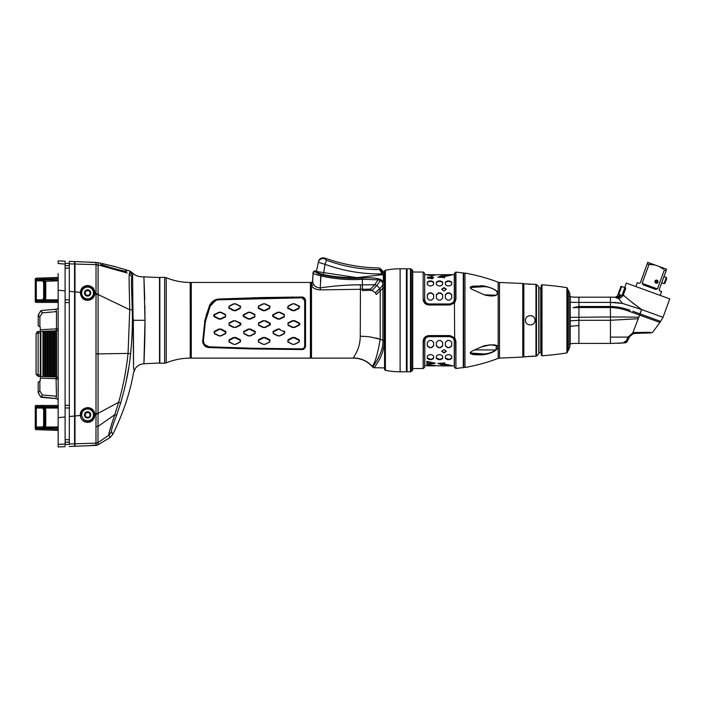 <?xml version="1.0" encoding="UTF-8"?>
<svg xmlns="http://www.w3.org/2000/svg" width="705" height="705" viewBox="0 0 705 705"><rect width="100%" height="100%" fill="white"/><g stroke="black" fill="none" stroke-linecap="round" stroke-linejoin="round"><path stroke-width="1.06" d="M478.686 354.192L484.273 353.954L477.646 354.148L470.323 352.738M483.736 345.926L473.839 350.244C469.697 352.2 469.125 353.505 472.094 354.157C472.967 354.809 477.047 354.95 484.353 354.571L484.273 353.954L470.861 353.099M498.171 282.203C488.072 278.325 477.003 275.276 464.956 273.046L464.956 367.534C477.003 365.305 488.072 362.255 498.171 358.378L498.171 282.203A4.204 4.204 0 0 0 499.501 282.476L522.793 283.481L523.198 285.287L523.612 284.406M473.839 286.098L473.751 286.812L473.839 286.098L484.353 286.01C496.355 289.129 500.286 292.196 496.153 295.228C493.438 296.329 489.508 296.197 484.353 294.84L472.094 289.376C469.125 287.693 469.697 286.6 473.839 286.098L472.094 286.433M484.273 345.794L484.353 345.741C496.346 343.776 500.277 345.186 496.153 349.971C493.438 352.165 489.508 353.699 484.353 354.571M482.608 285.789L480.748 285.666M471.592 286.565L473.927 286.635L471.055 286.768M477.637 354.879L478.29 354.906M480.748 354.915L482.608 354.791M471.592 354.016L472.094 354.148M473.83 354.483L473.751 353.769M523.612 356.184L523.198 355.294L522.793 357.1L499.501 358.105A4.204 4.204 0 0 0 498.171 358.378M523.198 356.677L523.198 283.904M523.612 355.717L523.612 284.864M523.612 284.397L523.612 356.809L535.959 356.157A1.049 1.049 0 0 0 536.47 355.981A8.407 8.407 0 0 0 538.779 353.681L538.779 286.9A8.407 8.407 0 0 0 536.47 284.6A1.049 1.049 0 0 0 535.959 284.423L523.612 283.771L523.612 356.175M523.612 347.301L523.612 293.333M525.507 320.29C525.199 314.219 535.262 314.166 534.963 320.29C535.254 326.424 525.19 326.353 525.507 320.29M534.02 356.184L533.077 356.157M532.716 356.157L531.72 356.175M529.614 356.298L527.199 356.598M526.617 356.686L525.507 356.897M527.499 284.036L530.204 284.326M534.02 284.406L534.963 284.353M532.672 316.237A4.732 4.732 0 0 1 533.015 316.457L531.693 315.787A4.732 4.732 0 0 1 531.773 315.814M538.779 286.9A1.049 1.049 0 0 1 538.964 287.49L538.964 353.09A1.049 1.049 0 0 1 538.779 353.681M538.964 352.562L540.753 352.562L540.753 288.019L538.964 288.019M541.167 354.976L541.66 355.646L541.66 284.943L541.167 285.613L540.753 352.562M541.66 284.943L541.986 284.82A273.302 273.302 0 0 1 566.899 287.666L568.397 290.531L568.397 350.05L568.353 290.354L568.353 350.226L566.899 352.914L566.899 287.666M566.899 352.914A273.302 273.302 0 0 1 541.986 355.769L541.66 355.646M568.397 349.724L568.397 290.857M568.6 290.857L569.869 293.729L569.869 346.86L568.6 349.724M569.446 344.322L570.195 344.005L570.195 326.283L570.195 343.097M570.697 343.829L571.27 343.688M571.905 343.564L572.583 343.476M568.397 343.097L568.397 344.384M628.146 339.748A2.106 1.886 -155 0 1 626.401 340.788L627.644 337.81A2.106 1.56 -155 0 0 629.398 337.052L628.146 339.748A2.106 1.886 25 0 1 626.401 340.788L623.907 342.181L625.591 342.78L627.379 341.379L625.591 342.78L611.552 343.414L573.332 343.397L570.195 344.005M573.332 297.175L570.204 296.576L570.204 302.322L578.902 302.392L578.902 297.166L572.927 297.14M575.809 297.166L574.249 297.219M570.204 296.576L569.455 296.259M578.902 343.414L578.902 325.507L570.204 326.283L570.204 302.322M578.902 325.507L578.902 307.547L573.077 307.653L578.902 306.499L578.902 302.392L610.442 302.392L610.442 297.166L578.902 297.166M632.843 311.275L660.603 321.383L659.951 322.467L629.495 311.381C622.682 308.896 616.329 307.618 610.442 307.547L578.902 307.547L578.902 306.499L610.442 306.499L610.442 302.392L622.436 303.397L618.549 298.444L615.756 297.607L617.042 296.162L615.544 297.202L610.442 297.166M578.62 307.547L573.914 307.644M578.902 318.871L578.893 318.237M575.959 343.432L573.332 343.397M627.644 337.81L627.979 337.113L610.442 337.113L610.442 316.942L570.204 317.365M623.907 342.181L624.577 341.855M627.379 341.379L625.723 342.445L626.401 340.788M650.407 332.293L635.249 332.478L634.923 333.412L633.178 333.712L629.653 336.576L627.979 337.113L632.799 332.892L638.254 318.704L610.442 320.29L578.902 320.29L570.204 320.881M639.911 313.84L641.673 309.565L639.629 315.082L659.951 322.467L652.645 332.293L651.217 332.91L634.923 333.412L635.249 332.478L632.799 332.892L633.178 333.712L632.403 334.029M635.972 313.751L639.629 315.082L638.254 318.704M629.495 311.381L629.953 310.226C622.929 307.741 616.426 306.499 610.442 306.499L610.442 316.942L638.845 317.162L610.442 316.942M621.281 286.389L617.254 296.585L620.999 286.283L625.82 288.037L623.299 294.963C626.974 298.453 633.108 303.317 641.673 309.565L622.436 303.397M617.254 296.585L620.999 286.283M626.287 283.066L669.75 298.885L626.287 283.066L624.639 287.605M641.673 309.565L663.035 317.338L660.603 321.383M631.953 302.322L633.821 303.881M636.016 286.16L637.276 282.696L639.003 283.331L640.351 282.705L639.003 283.331M666.622 269.222L666.102 270.649L666.622 269.222L655.015 264.992L649.014 264.428L642.123 283.348L643.172 284.846L655.668 289.394L657.439 288.918L664.322 269.997L666.102 270.649L659.166 289.729M660.312 294.998L661.572 291.544L659.845 290.918L659.21 289.57L659.66 290.83M649.014 264.428L647.234 263.776L640.351 282.705M647.754 262.357L647.234 263.776L647.754 262.357L655.015 264.992M654.434 264.877L653.87 264.772M660.374 267.142L661.51 267.856M663.282 269.151L659.36 266.578M655.024 281.11A1.577 1.577 0 0 0 655.967 283.128A1.577 1.577 0 0 0 657.985 282.185A1.577 1.577 0 0 0 657.042 280.167A1.577 1.577 0 0 0 655.024 281.11M655.051 281.648A1.454 1.454 0 0 1 656.505 280.193A1.454 1.454 0 0 1 657.959 281.648A1.454 1.454 0 0 1 656.505 283.102A1.454 1.454 0 0 1 655.051 281.648M657.236 281.648A0.731 0.731 0 0 0 656.505 280.907A0.731 0.731 0 0 0 655.765 281.648A0.731 0.731 0 0 0 656.505 282.379A0.731 0.731 0 0 0 657.236 281.648M663.925 276.624L666.296 277.488L666.736 278.431L665.009 283.172L664.066 283.613L661.695 282.749M666.296 277.488L664.066 283.613M623.299 294.963L622.947 295.941L621.264 295.333L622.735 295.862L620.215 297.968L622.947 295.941L623.299 294.963L622.947 295.941M616.417 297.915L617.501 296.761L619.528 296.682L619.043 297.105L619.528 296.682L620.215 297.968L619.369 298.321M620.171 294.928L621.264 295.333L619.528 296.682L620.171 294.928L619.466 294.681L618.585 297.096L619.043 297.105L617.501 298.233M619.149 302.798L617.598 302.604M615.959 302.471L614.125 302.401M612.151 302.392L610.865 302.392M629.953 310.226L625.397 308.737M643.832 332.355L640.043 332.399M651.217 332.91L639.779 333.262M632.147 334.152L631.698 334.417M630.129 335.862L629.768 336.373M622.409 295.748L621.898 295.562M619.466 294.681L618.77 294.426L621.643 286.521M623.044 295.677L625.82 288.037M619.043 297.105L618.549 298.444M533.006 324.124A4.732 4.732 0 0 1 531.693 324.793M477.593 354.139L478.272 354.174M455.932 272.068L454.364 273.408L454.364 299.986L455.932 299.405L455.932 272.068L463.617 273.073A0.529 0.529 0 0 0 464.551 273.214M464.551 367.367A0.529 0.529 0 0 0 463.617 367.508L455.932 368.521L455.932 341.176L454.663 337.792L450.037 335.589L429.01 335.589C425.476 335.941 423.529 337.81 423.159 341.185L423.458 341.132C423.758 337.977 425.608 336.214 429.01 335.836L429.01 335.589M454.24 300.929L454.24 274.668L454.364 299.986L453.562 302.278L454.558 302.489L450.037 304.992L454.663 302.789L455.932 299.405M455.236 338.62L454.558 338.092L455.932 341.176M455.624 272.183L455.624 299.458L454.804 302.604M412.716 368.539L423.159 368.539L423.159 341.185M450.037 304.992L429.01 304.992C425.494 304.666 423.546 302.798 423.159 299.405L423.159 272.042L412.716 272.042M412.716 369.728L412.716 270.852A1.049 1.049 0 0 0 412.337 270.05L411.121 269.028L411.121 371.553L412.337 370.539A1.049 1.049 0 0 0 412.716 369.728M411.121 371.553A1.049 1.049 0 0 1 410.442 371.799L407.041 371.799L406.415 370.169M406.415 270.412L407.041 268.781L410.442 268.781A1.049 1.049 0 0 1 411.121 269.028M406.618 269.204L406.618 371.376M406.415 269.204L406.415 370.539M405.992 371.799L400.105 371.799A72.791 72.791 0 0 1 385.388 370.292A1.049 1.049 0 0 1 384.551 369.261L384.551 271.319A1.049 1.049 0 0 1 385.388 270.288L385.388 370.292M385.388 270.288A72.791 72.791 0 0 1 400.105 268.781L405.992 268.781M384.551 272.676L384.287 274.148L383.273 274.518L383.273 281.586A2.106 1.71 0 0 1 383.679 281.559L384.243 284.855L384.225 340.418L382.894 340.215C383.855 352.623 372.813 366.565 372.707 366.97L374.329 367.728C374.637 366.195 384.489 356.184 384.225 340.418M384.287 274.148L383.062 272.817L381.934 273.928A14.338 14.32 -171 0 1 382.656 274.677L356.924 277.647C345.626 277.893 334.443 276.88 323.375 274.598C334.443 276.88 345.626 277.893 356.924 277.647L316.413 271.513C316.783 272.394 319.101 273.425 323.375 274.598L324.996 264.322C343.458 270.984 362.432 274.183 381.934 273.928L381.546 273.355L381.934 273.928L381.546 273.355L382.621 272.412L383.062 272.817L380.7 270.041L380.233 268.517L382.841 271.011L382.621 272.412M361.63 278.105L362.37 278.061C348.437 278.907 334.663 277.788 321.039 274.703C317.647 273.575 315.858 272.571 315.664 271.689L315.655 270.94C314.201 270.79 313.328 271.434 313.046 272.87L312.597 281.533L313.046 272.87L313.055 273.584L313.046 272.87L313.055 273.584L320.766 275.928C334.514 279.039 348.411 280.167 362.449 279.321L378.03 279.797L380.427 280.572L382.383 282.141L383.282 281.586L380.383 279.383M374.628 284.89L369.499 290.24L362.449 290.654L362.379 278.061C368.768 277.558 374.24 277.814 378.779 278.845L381.229 279.762L380.427 280.564M317.47 273.293L318.017 273.593M318.422 273.796L319.171 274.113M379.422 279.039L378.779 278.845L377.942 279.779M313.866 272.06L313.055 273.584L312.597 281.533L313.496 284.362C314.827 286.591 317.065 287.772 320.229 287.896L321.013 275.99M320.722 276.871L320.493 281.947M378.03 279.797L374.716 284.758L351.557 284.917M380.427 280.572L376.946 285.366L379.819 288.574L375.404 292.716L376.232 294.54L375.404 292.716L372.434 290.663L369.499 290.24L371.015 289.147L320.563 289.861L320.229 287.896C333.897 285.877 347.301 284.846 360.44 284.794L360.537 284.794M383.679 274.421L383.679 281.559A2.106 1.657 156.5 0 0 382.383 282.141L382.885 285.217L384.243 284.855M382.885 285.217L382.894 288.257L382.885 285.217L379.819 288.574L380.215 291.006L382.894 288.257L376.232 294.54M376.294 361.586L378.929 356.933M380.215 291.006L380.215 339.29C377.483 354.835 374.778 363.824 372.108 366.265A24.895 24.798 180 0 1 372.707 366.97L372.707 367.146C367.657 361.295 361.268 358.29 353.54 358.131L353.54 357.99C353.408 356.263 360.096 350.173 360.264 336.285A31.531 13.324 180 0 1 370.856 337.06L380.215 339.29A31.531 13.324 180 0 0 375.765 338.003M320.563 289.861C316.633 289.878 313.61 288.592 311.495 285.992L311.495 358.131L353.54 358.131M313.046 272.87L312.597 281.454L311.495 282.449L311.495 285.992L311.495 282.872M311.495 284.018L312.668 281.744M312.694 281.163L312.932 276.14M369.508 290.24L370.337 290.301M370.618 290.328L371.288 290.407M312.597 281.454L311.495 282.582L312.597 281.533M326.459 260.224L326.512 260.242C343.626 266.516 361.295 269.645 379.519 269.61L380.7 270.041L379.519 269.61C378.885 267.451 378.885 267.451 379.519 269.61L381.705 273.188M326.512 260.242L324.705 258.858A4.838 4.715 12 0 0 318.36 262.278L324.996 264.322L326.486 260.304M316.413 271.513L318.36 262.286A4.838 4.715 12 0 1 318.36 262.278L318.36 262.286M423.159 368.539L423.458 341.132L424.683 340.594C424.939 338.197 426.384 336.858 429.01 336.585L429.01 335.836L450.037 335.836L454.663 337.792L454.425 302.665M424.807 365.913L424.807 340.48L424.807 365.913L429.856 365.234L439.144 365.851A180.313 155.356 97.6 0 0 443.092 365.692A180.313 155.356 -97.6 0 0 447.04 365.869L454.24 365.913L454.24 340.48L455.624 341.123L455.932 368.521M429.01 303.978C426.454 303.705 425.053 302.419 424.807 300.101C425.027 302.339 426.428 303.626 429.01 303.952L450.037 303.978L429.01 303.996L429.01 304.745C425.608 304.366 423.758 302.604 423.458 299.458L424.683 299.986C424.939 302.392 426.384 303.723 429.01 303.996L450.037 303.996L453.465 302.295L454.24 300.11L453.456 302.322L450.037 303.978L453.562 302.278M423.159 272.042L423.159 299.405M429.01 336.602L450.037 336.602L429.01 336.585C426.446 336.875 425.044 338.171 424.807 340.48L424.683 367.19L423.458 368.415M455.624 368.398L454.364 367.173L454.364 340.594L453.562 338.303L450.037 336.629L453.562 338.303L454.558 338.092M424.683 367.19L424.807 340.48C425.141 338.153 426.543 336.875 429.01 336.629L450.037 336.629L453.465 338.285L454.24 340.48L453.562 338.303M449.614 359.603L451.72 358.493L451.72 356.016L449.614 354.659L447.508 354.659L445.41 356.016L445.41 358.493L447.508 359.603L449.614 359.603L445.41 358.052M440.572 359.603L442.678 358.493L442.678 356.016L440.572 354.659L438.475 354.659L436.369 356.016L436.369 358.493L438.475 359.603L440.572 359.603L436.369 358.052M431.531 359.603L433.637 358.493L433.637 356.016L431.531 354.659L429.433 354.659L427.327 356.016L427.327 358.493L429.433 359.603L431.531 359.603L427.327 358.052M449.614 347.68L451.72 345.961L451.72 342.348L449.614 340.471L447.508 340.471L445.41 342.348L445.41 345.961L447.508 347.68L449.614 347.68L447.508 347.371L445.41 345.661M440.572 347.68L442.678 345.961L442.678 342.348L440.572 340.471L438.475 340.471L436.369 342.348L436.369 345.961L438.475 347.68L440.572 347.68L438.475 347.371L436.369 345.661M431.531 347.68L433.637 345.961L433.637 342.348L431.531 340.471L429.433 340.471L427.327 342.348L427.327 345.961L429.433 347.68L431.531 347.68L429.433 347.371L427.327 345.661M449.614 300.11L451.72 298.233L451.72 294.619L449.614 292.901L447.508 292.901L445.41 294.619L445.41 298.233L447.508 300.11L449.614 300.11M440.572 300.11L442.678 298.233L442.678 294.619L440.572 292.901L438.475 292.901L436.369 294.619L436.369 298.233L438.475 300.11L440.572 300.11M431.531 300.11L433.637 298.233L433.637 294.619L431.531 292.901L429.433 292.901L427.327 294.619L427.327 298.233L429.433 300.11L431.531 300.11M449.614 285.922L451.72 284.573L451.72 282.088L449.614 280.978L447.508 280.978L445.41 282.088L445.41 284.573L447.508 285.922L449.614 285.922M440.572 285.922L442.678 284.573L442.678 282.088L440.572 280.978L438.475 280.978L436.369 282.088L436.369 284.573L438.475 285.922L440.572 285.922M431.531 285.922L433.637 284.573L433.637 282.088L431.531 280.978L429.433 280.978L427.327 282.088L427.327 284.573L429.433 285.922L431.531 285.922M444.044 353.002L446.353 351.328L444.044 349.592L441.727 351.354L444.044 353.002M444.044 290.989L446.353 289.235L444.044 287.578L441.727 289.253L444.044 290.989M444.599 274.791A180.313 155.417 -82.8 0 1 447.04 274.703L447.04 274.738A180.313 155.356 -82.4 0 0 443.092 274.897A180.313 155.356 82.4 0 0 439.144 274.712L427.856 275.329L427.856 274.668L424.807 274.668M432.094 276.316L431.504 276.475L432.799 277.462L431.504 278.642L432.094 278.889L433.637 277.462L432.094 276.695M430.015 276.915L430.015 278.052L430.614 278.281L431.531 277.462L430.015 276.915L430.693 277.937M428.384 277.832C429.733 277.576 429.733 277.338 428.384 277.109C427.027 277.338 427.027 277.585 428.384 277.832C429.733 277.576 429.733 277.338 428.384 277.109C427.027 277.338 427.027 277.585 428.384 277.832M426.913 361.295A180.189 143.353 -123.8 0 0 435.32 363.207A180.189 149.046 -63.6 0 1 426.913 364.626L426.913 361.277M444.564 365.789A180.313 155.417 -97.2 0 0 447.04 365.877M439.144 365.877A180.313 155.417 97.2 0 0 441.594 365.789M441.621 274.791A180.313 155.417 82.8 0 0 439.144 274.703M449.984 365.701A384.472 358.854 -73.7 0 0 451.764 365.631L443.63 363.824L444.573 363.101L437.84 363.366L441.947 364.846L442.89 364.318L449.984 365.683L449.984 365.137L442.89 363.806L441.947 364.335L438.942 363.322M442.89 276.263L441.947 275.734L437.84 277.215L444.573 277.479L443.63 276.757L451.764 274.968A384.472 358.854 -106.3 0 0 449.984 274.88L449.984 275.426L442.89 276.774L442.89 276.263L449.984 274.897M451.72 358.052L449.614 359.153M442.678 358.052L440.572 359.153M433.637 358.052L431.531 359.153M451.72 345.661L449.614 347.371M442.678 345.661L440.572 347.371M433.637 345.661L431.531 347.371M445.41 294.919L447.508 293.218L449.614 293.218L451.72 294.919M436.369 294.919L438.475 293.218L440.572 293.218L442.678 294.919M427.327 294.919L429.433 293.218L431.531 293.218L433.637 294.919M445.41 282.529L447.508 281.427L449.614 281.427L451.72 282.529M436.369 282.529L438.475 281.427L440.572 281.427L442.678 282.529M427.327 282.529L429.433 281.427L431.531 281.427L433.637 282.529M446.344 351.161L444.044 352.632L441.744 351.161M441.744 289.42L444.044 287.957L446.344 289.42M427.856 365.807L430.57 365.252L434.492 365.357L434.492 365.816L428.578 365.86L435.214 365.807M432.5 365.287L430.57 365.287M435.214 274.774L434.492 275.32L428.578 275.32L428.578 274.774L434.492 274.774L428.578 274.721L434.492 274.73M428.578 274.73L427.856 274.774M428.578 275.302L434.492 275.302M432.033 278.863L432.799 277.462M432.517 276.95L433.584 277.717M430.015 278.546L430.015 277.418L431.451 277.708M430.614 277.241L430.614 276.739M428.384 278.325C427.027 278.07 427.027 277.832 428.384 277.603C429.733 277.832 429.733 278.07 428.384 278.325M427.591 363.798L427.591 361.788A180.154 144.102 57 0 0 433.954 363.207L433.954 362.925M433.954 363.207A180.154 148.403 117.4 0 1 427.591 364.326L427.591 361.788M432.112 363.322L429.415 363.093L432.112 363.322M443.092 365.886C441.207 365.913 441.207 365.913 443.092 365.886C444.987 365.913 444.987 365.913 443.092 365.886M443.092 274.703C441.207 274.668 441.207 274.668 443.092 274.694C444.987 274.668 444.987 274.668 443.092 274.703M444.573 362.608L443.63 363.824M442.89 363.806L442.89 364.318M441.947 364.335L441.947 364.846M438.942 277.259L441.947 276.245L441.947 275.734M443.63 276.757L444.573 277.973M441.947 276.245L442.89 276.774M470.323 287.843L477.646 286.442L484.273 286.635C489.367 286.565 501.396 291.403 496.02 295.122L490.354 295.748L483.604 294.619M484.361 345.776L490.354 344.833L496.355 345.626L496.02 349.874C492.495 352.271 488.574 353.628 484.273 353.954M490.354 344.833L481.03 347.019L473.936 350.341M58.163 432.57L58.163 433.786M74.563 446.195L74.563 273.566M74.563 434.289L74.563 441.7M42.15 279.18L43.974 279.101L43.904 277.946L58.163 277.444L41.137 278.043L43.058 279.136L36.299 279.374A1.049 0.467 180 0 0 35.25 279.841L35.25 279.259A1.049 1.049 0 0 1 36.263 278.211A1.049 1.049 0 0 0 35.25 279.259L35.25 279.259A1.049 1.049 0 0 1 36.263 278.211L58.163 277.444L36.272 278.211L41.128 278.043L43.437 279.903L36.299 279.903L36.263 278.211L41.137 278.043L42.732 280.846L36.299 280.846L36.299 279.903A1.049 0.467 180 0 0 35.25 280.37L35.25 279.259L35.25 280.846L36.299 280.846L36.299 302.419L58.163 302.419L58.163 299.819L45.085 299.819L45.428 299.132A3.155 3.155 0 0 0 45.763 297.721L45.763 282.943A3.155 3.155 0 0 0 45.428 281.533L43.974 279.101L58.163 278.607L58.163 277.444L58.163 278.607M35.25 407.067A1.049 0.467 0 0 1 36.299 406.6L36.299 405.437A1.049 1.049 0 0 0 35.25 406.485A1.049 1.049 0 0 1 36.299 405.437A1.049 1.049 0 0 0 35.25 406.485L35.25 408.036L35.25 406.485A1.049 1.049 0 0 1 36.299 405.437L58.163 405.437L41.313 405.437L58.163 405.437L58.163 302.419L41.313 302.419L43.19 301.255L41.313 302.419L36.299 302.419A1.049 1.049 0 0 1 35.25 301.37L35.25 280.846M58.163 440.995L58.163 427.01L45.085 427.01L45.428 426.322A3.155 3.155 0 0 0 45.763 424.912L45.763 410.134A3.155 3.155 0 0 0 45.428 408.724L44.485 409.191L43.437 407.093L44.38 407.093L44.133 406.6L41.313 405.437L42.247 406.6L36.299 406.6L36.299 408.036L42.732 408.036L42.494 407.093L43.437 407.093L43.19 406.6L42.247 406.6L42.494 407.093L36.299 407.093A1.049 0.467 180 0 0 35.25 407.56M58.163 273.566L58.163 446.952L58.163 444.317L65.107 444.115L65.107 261.185L65.107 263.423L69.31 263.423L69.31 263.987M58.163 260.903L58.163 263.538L58.163 260.903L65.107 261.185M58.163 443.974L58.163 443.489M58.163 442.828L58.163 442M58.163 440.881L58.163 440.387M58.163 405.437L58.163 399.7L56.576 398.66L40.643 396.836L38.193 392.544L38.193 382.33L39.877 381.07A1.049 1.049 0 0 0 40.3 380.233L40.3 378.109L56.074 378.664L56.479 396.245L42.344 394.985L39.877 390.958L38.229 392.808M58.163 337.616L58.163 332.689M43.895 280.81L44.142 281.313L58.163 280.846L58.163 290.231L65.107 290.901M58.163 280.846L58.163 279.903L43.437 279.903L43.084 279.198M58.163 430.411L36.263 429.645L58.154 430.411L43.904 429.909L45.085 427.01L44.142 426.543L43.437 427.953L44.485 425.846A2.106 2.106 0 0 0 44.715 424.912L44.715 410.134A2.106 2.106 0 0 0 44.485 409.191L43.551 409.667A1.049 1.049 0 0 1 43.657 410.134L45.763 410.134M45.428 408.724L45.085 408.036L58.163 408.036L58.163 424.525M58.163 408.036L58.163 405.445M58.163 444.317L65.107 444.115L65.107 445.534M58.163 263.538L65.107 264.075M65.107 443.295L65.107 439.717L69.31 439.717L69.31 407.975L65.107 407.975L65.107 430.42M65.107 443.78L65.107 444.432L69.31 444.432L69.31 442.634M65.107 289.579L65.107 299.881L69.31 299.881L69.31 268.138L65.107 268.138M69.31 407.975L69.31 302.542L65.107 302.542L65.107 304.763M65.107 401.066L65.107 405.313L69.31 405.313M65.107 446.67L58.163 446.952M69.31 441.885L69.31 441.286M74.563 290.865L74.563 261.564L69.31 261.352L69.31 443.692M69.31 265.23L69.31 264.701M69.31 262.471L69.31 261.634M69.31 302.542L69.31 299.881M74.563 263.15L74.563 264.155M74.563 377.096L74.563 417.113M74.986 417.06L74.986 291.835L74.563 303.406M74.986 264.445L74.986 261.996L74.986 264.542L74.563 262.754M69.31 291.315L74.563 291.826L74.563 290.768M74.563 416.999L74.563 416.02L69.31 416.54M69.31 263.864L73.893 263.996M74.563 446.291L69.31 446.503M74.986 445.252L74.563 443.401M74.986 291.835L74.986 417.157M74.986 419.149L74.986 419.88M74.986 262.657L74.986 446.274L95.986 445.419L95.986 443.251L95.986 445.419L78.193 446.142M96.911 443.11L74.986 443.824L74.986 264.031L96.03 264.639L96.012 262.436L74.986 261.581M100.894 265.565L96.021 264.604L98.11 264.904L98.101 262.683L100.841 263.247L100.841 264.569L104.754 265.891L122.705 270.967L126.283 271.698L127.332 270.191L129.852 271.011L129.923 272.086L132.584 275.338L133.227 273.522L129.852 271.011M98.101 265.3L96.03 264.639L96.012 293.914L98.083 293.879L98.083 294.496L98.11 264.904L127.182 273.002M144.992 320.158L143.908 276.845C139.264 276.968 135.704 275.858 133.227 273.522L131.888 277.021C130.883 277.999 131.87 295.377 132.249 309.742C132.699 323.445 132.143 338.1 130.584 353.699C132.143 338.109 132.699 323.454 132.249 309.751C131.87 295.377 130.883 278.008 131.888 277.021L129.306 273.707L129.923 272.086L132.584 275.338L133.571 369.385M88.997 445.701L98.013 444.855L109.971 437.567L112.747 434.403C122.943 413.879 129.887 393.302 133.571 372.663L135.404 368.318M112.747 434.403L111.513 431.707C110.993 430.808 112.685 425.335 116.572 415.289L120.661 402.96L118.634 402.282L114.792 414.655L116.572 415.289M129.306 273.707C128.892 276.193 129.156 284.855 129.746 309.742L128.054 353.416L130.584 353.699C129.271 368.266 125.966 384.683 120.661 402.96M130.363 271.205L133.069 273.857M133.395 322.775L133.377 319.233M144.992 321.26L143.908 363.736L159.832 363.022L159.832 277.558L143.908 276.845L144.737 299.237M144.869 305.714L144.992 319.065M133.553 364.353L133.404 327.014M133.404 325.437L133.395 323.947M112.051 432.879L112.271 433.363M125.754 383.494L128.742 367.684M98.03 282.441L98.039 284.282M98.048 286.362L98.066 289.27M84.759 287.332L85.984 286.864L84.75 287.332M85.367 299.925L80.502 294.761M91.43 299.237L94.567 295.377M94.911 293.994L94.937 293.818C94.135 297.801 91.703 299.969 87.632 300.295C83.393 300.321 80.943 297.686 80.291 292.381L74.986 291.861M93.272 412.143A6.31 6.31 0 0 1 93.862 414.152C93.862 418.365 91.773 420.718 87.596 421.202L83.842 419.96L81.304 415.36C81.454 411.288 83.551 409.032 87.596 408.592C91.086 408.865 93.175 410.715 93.862 414.143L94.937 414.046C94.673 419.263 92.24 422.039 87.632 422.383C83.507 422.119 81.057 419.819 80.291 415.474C80.079 411.121 82.529 408.486 87.632 407.56C91.694 407.887 94.126 410.046 94.937 414.046L94.822 413.377M98.004 442.617L98.004 426.472L114.792 414.655C111.936 422.921 107.803 436.043 109.002 435.073L111.513 431.707L109.002 435.073L109.971 437.567L98.013 444.855L98.004 442.617L95.986 443.216L95.995 413.95L98.048 413.95L98.004 426.472L98.048 413.377L93.862 414.143M87.376 286.662L87.596 286.653C91.791 287.155 93.88 289.499 93.862 293.712C93.166 297.14 91.086 298.99 87.596 299.264C83.542 298.823 81.445 296.558 81.304 292.496C81.886 288.909 83.983 286.961 87.596 286.653L87.632 285.472C92.478 286.089 94.911 288.874 94.937 293.809L96.012 293.914L96.003 353.919L96.012 294.523L98.083 294.496L129.746 309.742L132.249 309.751L129.746 309.742M95.968 433.231L95.959 437.276M85.199 420.726L85.966 420.991M89.112 421.017L89.702 420.841M93.765 416.223L93.897 415.245M81.48 413.368L81.401 413.712A6.31 6.31 0 0 1 81.868 412.258M96.003 413.377L96.012 353.919L128.046 353.416C126.327 369.984 123.19 386.278 118.634 402.282L98.048 413.377L98.083 294.496M87.632 285.472C83.287 285.939 80.837 288.248 80.291 292.381L81.304 292.496C81.454 296.567 83.551 298.823 87.596 299.264A6.31 6.31 0 0 0 92.875 296.408M93.439 295.342A6.31 6.31 0 0 1 93.113 296.021M87.596 287.076A5.887 5.887 0 0 1 93.483 292.963A5.887 5.887 0 0 1 87.596 298.849A5.887 5.887 0 0 1 81.709 292.963A5.887 5.887 0 0 1 87.596 287.076M87.596 296.118A3.155 3.155 0 0 1 84.441 292.963A3.155 3.155 0 0 1 87.596 289.808A3.155 3.155 0 0 1 90.751 292.963A3.155 3.155 0 0 1 87.596 296.118M85.138 292.408A0.608 0.608 0 0 0 85.138 293.588A1.066 1.066 0 0 1 85.887 294.884A0.608 0.608 0 0 0 86.9 295.474A1.066 1.066 0 0 1 88.398 295.474A0.608 0.608 0 0 0 89.42 294.884A1.066 1.066 0 0 1 90.169 293.588A0.608 0.608 0 0 0 90.169 292.408A1.066 1.066 0 0 1 89.42 291.112A0.608 0.608 0 0 0 88.398 290.531A1.066 1.066 0 0 1 86.9 290.531A0.608 0.608 0 0 0 85.887 291.112A1.066 1.066 0 0 1 85.138 292.408M85.887 291.112A0.608 0.608 0 0 1 86.477 290.354M96.03 264.639L98.11 264.904M109.002 435.073L98.004 442.652L95.986 443.251M74.986 415.994L81.304 415.36C81.454 411.288 83.551 409.032 87.596 408.592L87.632 407.56M89.112 408.768A6.31 6.31 0 0 1 90.381 409.235M93.827 415.88A6.31 6.31 0 0 1 93.289 417.607M92.311 419.087A6.31 6.31 0 0 1 88.16 421.176M87.297 421.193L87.632 422.383M84.908 409.191A6.31 6.31 0 0 1 86.125 408.759M87.596 409.006A5.887 5.887 0 0 1 93.483 414.892A5.887 5.887 0 0 1 87.596 420.779A5.887 5.887 0 0 1 81.709 414.892A5.887 5.887 0 0 1 87.596 409.006M87.596 418.047A3.155 3.155 0 0 1 84.441 414.892A3.155 3.155 0 0 1 87.596 411.738A3.155 3.155 0 0 1 90.751 414.892A3.155 3.155 0 0 1 87.596 418.047M85.138 414.346A0.608 0.608 0 0 0 85.138 415.518A1.066 1.066 0 0 1 85.887 416.814A0.608 0.608 0 0 0 86.9 417.404A1.066 1.066 0 0 1 88.398 417.404A0.608 0.608 0 0 0 89.42 416.814A1.066 1.066 0 0 1 90.169 415.518A0.608 0.608 0 0 0 90.169 414.346A1.066 1.066 0 0 1 89.42 413.051A0.608 0.608 0 0 0 88.398 412.46A1.066 1.066 0 0 1 86.9 412.46A0.608 0.608 0 0 0 85.887 413.051A1.066 1.066 0 0 1 85.138 414.346M85.887 413.051A0.608 0.608 0 0 1 86.477 412.284M133.386 320.29L144.992 320.29C145.071 340.815 143.891 364.793 143.908 363.736C138.383 364.3 134.937 367.279 133.571 372.663L135.316 368.442M159.832 363.022L159.832 277.558M160.158 277.4L164.653 277.4A4.204 4.204 0 0 1 166.257 277.717A63.071 63.071 0 0 0 190.218 282.449L191.258 282.775L191.275 358.131L191.258 282.775M191.258 357.805L190.218 358.131A63.071 63.071 0 0 0 166.257 362.863A4.204 4.204 0 0 1 164.653 363.181L160.158 363.181M191.275 282.449L310.403 282.449A0.634 0.634 0 0 1 310.993 282.872L310.993 357.708A0.634 0.634 0 0 1 310.403 358.131L191.275 358.131M305.494 300.074L305.529 300.533C305.124 298.241 303.934 297.078 301.951 297.043L262.278 297.536L219.061 299.026C214.858 299.202 211.65 301.458 209.429 305.794L204.899 320.308L202.626 341.916M251.72 297.81L293.227 297.078M211.553 302.48L210.716 303.494M210.002 304.613L206.116 315.523M202.864 342.938L203.26 343.899M203.798 344.771L204.441 345.529M205.314 346.278L205.878 346.631M206.706 347.036L207.473 347.301M305.468 346.789L305.529 346.146C304.93 348.534 303.74 349.68 301.951 349.565L301.951 348.878C272.879 348.878 241.903 348.2 209.032 346.825C205.922 346.745 204.045 344.771 203.393 340.92L202.555 340.92C203.384 345.238 205.525 347.45 208.988 347.539L251.526 348.94L301.951 349.565L237.726 348.57M301.951 349.565L301.951 348.878L302.383 349.539M305.529 300.524L305.529 346.146L304.683 346.146C304.428 347.926 303.511 348.843 301.951 348.878C272.879 348.878 241.903 348.2 209.032 346.825L251.562 348.226L301.951 348.86C303.317 348.966 304.234 348.058 304.683 346.146L304.683 300.533L305.529 300.533L304.683 300.533L301.951 297.801L301.951 297.043L301.951 297.801C303.458 297.827 304.366 298.735 304.683 300.533M205.64 320.845L210.205 306.111L209.429 305.794M202.555 340.938L203.393 340.92L205.208 322.881M219.096 299.792L301.951 297.801L219.096 299.792C215.43 299.792 212.469 301.899 210.213 306.111C212.223 302.084 215.184 299.977 219.096 299.792L219.061 299.026L219.096 299.792L219.061 299.026L219.096 299.792L301.951 297.81L301.951 297.043M215.615 300.603L210.205 306.111C206.829 314.738 204.723 323.216 203.895 331.544L205.137 323.251M202.555 340.92L203.393 340.92C204.124 344.78 206.001 346.737 209.032 346.807L204.635 344.551M240.079 340.295L240.29 342.022L240.511 339.907M233.628 337.439L229.063 339.748L229.063 342.022L233.628 344.322L235.726 344.322L240.299 342.022M235.726 337.466L233.637 337.466L235.726 337.466L235.505 337.977L235.726 337.466M240.299 339.748L235.726 337.439L240.299 339.748M269.513 340.295L269.724 342.022L269.945 339.907M269.883 341.59L269.504 341.969A108.561 0.811 153 0 0 264.913 344.322L263.071 344.322L258.488 342.022L263.062 344.322L265.15 344.322L269.733 342.022M265.15 344.322L263.309 344.322A108.552 0.811 -153 0 0 258.726 341.969L258.497 339.766L258.286 341.881M263.062 337.439L258.488 339.748M265.15 337.466L263.071 337.466L265.15 337.466L264.939 337.977L265.15 337.466M269.733 339.748L265.159 337.439L269.733 339.748M298.946 340.295L299.158 342.022L299.378 339.907M299.317 341.59L298.929 341.969A108.561 0.811 153 0 0 294.346 344.322L299.167 342.022L294.593 344.322L292.505 344.322L287.922 342.022L292.742 344.322A108.552 0.811 -153 0 0 288.16 341.969L288.151 340.286A134.073 1.11 -27 0 0 292.725 337.995A134.073 1.11 -27 0 1 288.16 340.303L287.719 341.881M292.496 337.439L287.922 339.748M294.584 337.466L292.505 337.466L294.584 337.466L294.373 337.977L294.584 337.466M299.167 339.748L294.593 337.439L299.167 339.748M218.92 329.032L214.346 331.341L214.355 333.615L218.92 335.924L221.009 335.915L225.582 333.615L225.582 331.359L221.009 329.032L226.102 331.861M221.009 329.05L218.92 329.05L221.009 329.05L220.806 329.508L218.92 329.05M250.231 329.526A169.288 1.489 27 0 0 254.805 331.852L255.007 333.615L255.007 331.359L255.536 331.861M248.565 335.756L250.231 335.756A152.439 1.295 153 0 1 254.796 333.412A152.439 1.295 153 0 0 250.222 335.747L255.016 333.615L250.442 335.924L248.354 335.915L243.78 333.615L248.565 335.756A152.439 1.295 -153 0 0 243.992 333.403L243.983 331.835A169.288 1.489 -27 0 0 248.557 329.526M243.445 331.606L248.345 329.032L243.78 331.341L243.983 333.412M250.434 329.05L248.354 329.05L250.434 329.05L250.24 329.508L248.354 329.05M255.016 331.341L250.442 329.032M279.665 329.526A169.288 1.489 27 0 0 284.238 331.852L284.441 333.615L284.441 331.359L284.97 331.861M277.999 335.756L279.665 335.756A152.439 1.295 153 0 1 284.23 333.412A152.439 1.295 153 0 0 279.656 335.747L284.45 333.615L279.876 335.924L277.788 335.915L273.205 333.615L277.999 335.756A152.439 1.295 -153 0 0 273.425 333.403L273.417 331.835A169.288 1.489 -27 0 0 277.99 329.526M272.879 331.606L273.417 333.412M277.779 329.032L273.205 331.341L277.779 329.032M279.867 329.05L277.788 329.05L279.867 329.05L279.673 329.508L277.788 329.05M284.45 331.341L283.789 331.006M229.063 325.216L233.637 327.517L235.532 327.226A179.044 1.595 153 0 1 240.088 324.882L240.105 323.348L240.29 325.199L240.29 322.952L240.766 323.366M235.726 327.517L240.299 325.216L235.726 327.508M229.063 322.952L229.063 325.199L229.063 322.952L233.637 320.634L229.063 322.934L229.266 323.348L229.063 322.952M240.299 322.934L235.523 321.022A184.869 1.657 27 0 0 240.097 323.366M266.393 326.477A179.044 1.595 153 0 0 264.957 327.208L263.273 327.226L264.957 327.226A179.044 1.595 153 0 1 269.521 324.882L269.53 323.348L269.724 325.199L269.724 322.952L270.2 323.366M258.497 325.216L263.062 327.517L265.15 327.508L269.733 325.216M258.497 322.952L258.497 325.199L258.497 322.952L263.062 320.634L264.957 321.022A184.869 1.657 27 0 0 269.53 323.366M269.733 322.934L265.15 320.643M298.964 324.89L298.964 324.89A179.044 1.595 153 0 0 294.382 327.208A179.044 1.595 153 0 1 298.955 324.882L298.964 323.348L299.158 325.199L299.158 322.952L299.634 323.366M288.125 324.89L287.931 322.952L288.125 324.89A179.044 1.595 -153 0 1 292.707 327.217L294.39 327.226L292.505 327.508L287.922 325.216L292.496 327.517L294.584 327.508L299.167 325.216M299.167 322.934L294.593 320.634L292.505 320.643L287.922 322.934M225.582 316.792L225.582 314.536L221.009 312.227L218.92 312.236L214.346 314.527L214.355 316.792L218.92 319.109L221.009 319.101L225.582 316.809L225.38 316.386A184.825 1.657 153 0 0 220.806 318.695L219.123 318.713A184.825 1.657 -153 0 0 214.549 316.369L214.549 314.844L214.54 316.386L213.879 316.369M254.813 314.844L254.813 316.386A184.825 1.657 153 0 0 250.24 318.695L248.548 318.713A184.825 1.657 -153 0 0 243.983 316.369L243.983 314.844L243.78 316.792L248.345 319.109L250.434 319.101L255.016 316.809M255.016 314.527L250.442 312.227L248.354 312.236L243.78 314.527L243.78 316.792L243.304 316.369M284.247 314.844L284.247 316.386A184.825 1.657 153 0 0 279.673 318.695L277.981 318.713A184.825 1.657 -153 0 0 273.417 316.369L273.417 314.844L273.408 316.386L272.738 316.369M273.205 316.809L277.779 319.109L279.867 319.101L284.45 316.809M273.417 314.844L273.214 316.792M284.45 314.527L279.876 312.227L277.788 312.236L273.205 314.527M240.088 307.9L240.29 306.129L240.158 307.865M235.726 310.685L235.523 310.226L235.726 310.685L240.299 308.402L235.726 310.702L233.637 310.685L235.726 310.685L235.523 310.226L233.637 310.685L228.552 307.909M229.063 306.129L229.063 308.385L229.063 306.129M229.284 306.314A148.746 1.251 -27 0 0 233.857 303.978L229.063 306.12L233.637 303.82L235.726 303.829L240.299 306.12L235.514 303.97A152.121 1.278 27 0 0 240.088 306.322M258.717 306.314A148.746 1.251 -27 0 0 263.291 303.978L264.939 303.97A152.121 1.278 27 0 0 269.513 306.322L269.592 307.865M263.071 310.685L264.957 310.226L265.15 310.685L263.071 310.685L258.497 308.402L258.497 306.129L258.497 308.385L263.062 310.702L265.15 310.685L269.733 308.402M263.282 303.97L258.488 306.12L263.062 303.82L265.15 303.829L269.733 306.12L264.939 303.97M294.373 303.97L299.167 306.12L294.593 303.82L292.505 303.829L287.922 306.12L292.496 303.82L294.373 303.97A152.121 1.278 27 0 0 298.946 306.322L299.026 307.865M298.955 307.9L298.955 306.314M294.584 310.685L294.39 310.226L294.584 310.685L299.167 308.402L294.593 310.702L292.505 310.685L294.584 310.685L294.39 310.226L292.505 310.685L287.922 308.402L292.496 310.702L292.707 310.226L292.505 310.685M287.931 308.385L288.142 306.314L287.931 308.385L287.42 307.909M235.505 337.995A134.073 1.11 27 0 0 240.07 340.312M240.449 341.59L240.07 341.969A108.561 0.811 153 0 0 235.479 344.322L233.875 344.322A108.552 0.811 -153 0 0 229.301 341.969L229.284 340.286A134.073 1.11 -27 0 0 233.857 337.995A134.073 1.11 -27 0 1 232.65 338.603M233.637 337.466L235.505 337.977M264.93 337.995A134.073 1.11 27 0 0 269.504 340.312M258.717 340.286L258.497 339.766L258.717 340.286A134.073 1.11 -27 0 0 263.291 337.995M263.071 337.466L264.939 337.977M294.364 337.995A134.073 1.11 27 0 0 298.938 340.312M294.355 344.322L292.742 344.322L294.355 344.322M292.505 337.466L294.373 337.977M220.797 329.526A169.288 1.489 27 0 0 225.371 331.852L225.371 333.412A152.439 1.295 153 0 0 220.788 335.747L219.132 335.756A152.439 1.295 -153 0 0 214.558 333.403L214.549 331.835A169.288 1.489 -27 0 0 219.123 329.526M233.637 327.508L233.84 327.226A179.044 1.595 -153 0 0 229.266 324.873L229.257 324.89M229.266 323.366A185.23 1.666 -27 0 0 233.84 321.031L235.726 320.643M263.071 327.508L263.273 327.226A179.044 1.595 -153 0 0 258.7 324.873L258.691 324.89M258.7 323.366A185.23 1.666 -27 0 0 263.273 321.031L263.265 321.022M288.133 323.366A185.23 1.666 -27 0 0 292.698 321.031L294.39 321.022A184.869 1.657 27 0 0 298.964 323.366M220.797 312.518A178.903 1.586 27 0 0 225.38 314.853M214.558 314.853A177.29 1.569 -27 0 0 219.123 312.518M219.123 312.509L220.806 312.509L218.92 312.236L214.549 314.844M250.231 312.518A178.903 1.586 27 0 0 254.813 314.853M243.983 314.853A177.29 1.569 -27 0 0 248.557 312.518A177.29 1.569 -27 0 1 245.428 314.113M248.548 312.509L250.24 312.509L248.354 312.236M279.665 312.518A178.903 1.586 27 0 0 284.238 314.853M273.417 314.853A177.29 1.569 -27 0 0 277.99 312.518M277.981 312.509L279.673 312.509L277.788 312.236M240.088 307.882A169.059 1.48 153 0 0 235.514 310.209A169.059 1.48 153 0 1 239.065 308.402M233.849 310.209A169.068 1.48 -153 0 0 229.275 307.882M233.849 303.97L235.514 303.97M269.513 307.882A169.059 1.48 153 0 0 264.948 310.209M263.282 310.209A169.068 1.48 -153 0 0 258.709 307.882M298.946 307.882A169.059 1.48 153 0 0 294.382 310.209A169.059 1.48 153 0 1 298.162 308.288M292.707 310.209A169.068 1.48 -153 0 0 288.142 307.882M288.142 306.314A148.746 1.251 -27 0 0 292.716 303.978A148.746 1.251 -27 0 1 288.142 306.314L288.142 306.314M310.993 357.708L310.993 282.872M208.997 346.807L208.363 346.745M205.058 345.036L204.503 344.366M204.027 343.582L203.445 341.722M203.454 337.942L203.692 333.791M205.675 320.687L207.755 312.967M285.675 297.915L236.765 299.07M304.498 299.537L304.63 299.995M302.965 348.667L303.608 348.305M304.507 347.116L304.639 346.631M237.4 343.335A108.561 0.811 153 0 0 235.479 344.322L233.637 344.322L228.852 341.881M214.012 331.606L214.549 331.835M219.132 335.756L214.549 333.412M225.582 333.615L220.797 335.756A152.439 1.295 153 0 1 225.362 333.412L225.75 333.509M240.96 323.824L240.96 324.335M240.766 324.785L240.299 325.199M270.394 323.824L270.394 324.335M270.2 324.785L269.733 325.199M292.698 321.022L294.584 320.643L296.514 321.603M299.828 323.824L299.828 324.335M299.634 324.785L299.167 325.199M213.685 315.911L213.685 315.399M213.879 314.95L214.346 314.545M220.815 318.713L219.123 318.713M243.11 315.911L243.119 315.399M243.313 314.95L243.78 314.545M250.249 318.713L248.548 318.713M272.544 315.911L272.553 315.399M272.747 314.95L273.214 314.545M279.682 318.713L277.981 318.713M240.467 306.234L240.854 306.693M258.497 308.385L258.7 307.9L258.497 308.385L257.986 307.909M269.9 306.234L270.288 306.693M299.334 306.234L299.722 306.693M304.516 299.581L304.683 300.445M100.912 264.639L100.841 263.247M106.816 266.772L108.676 266.869L102.102 264.886L102.093 263.511L101.582 265.274L102.102 264.886M101.582 263.908L101.529 264.895L101.582 263.908M126.019 269.777L126.574 270.235L126.283 269.856L125.226 271.337L108.676 267.248M116.29 267.001L102.093 263.511M125.234 271.337L125.525 271.716L126.574 270.235L126.627 271.214M42.467 302.075L44.133 301.255L41.313 302.419L42.247 301.255L43.19 301.255L44.142 299.352L45.085 299.819L42.961 301.617M35.25 300.788L35.25 299.819L35.25 300.788A1.049 0.467 180 0 0 36.299 301.255L42.247 301.255L42.732 299.819L43.675 300.295L44.485 298.664L43.675 300.295M43.014 279.065A2.106 2.106 0 0 0 42.732 278.687L41.146 278.043A2.106 2.106 0 0 1 42.256 278.325M45.428 299.132L43.551 298.189A1.049 1.049 0 0 0 43.657 297.721L43.657 282.943A1.049 1.049 0 0 0 43.551 282.476L42.732 280.846L43.675 280.37L43.437 279.903L44.38 279.903M43.437 279.903L44.485 282.009L45.428 281.533M43.657 282.943L44.715 282.943A2.106 2.106 0 0 0 44.485 282.009L43.551 282.476M45.763 282.943L44.715 282.943L44.715 297.721L45.763 297.721M44.485 298.664A2.106 2.106 0 0 0 44.715 297.721L43.657 297.721M36.299 302.419A1.049 1.049 0 0 1 35.25 301.37A1.049 1.049 0 0 0 36.299 302.419M35.25 427.486L36.299 427.01L36.299 408.036L35.25 408.036L35.25 427.486A1.049 0.467 0 0 0 36.299 427.953L36.299 427.01L42.732 427.01L42.494 427.953L43.437 427.953L44.485 425.846L43.551 425.379L42.732 427.01L43.675 427.486M41.128 429.812L36.263 429.645L41.128 429.812M35.25 428.596A1.049 1.049 180 0 0 36.263 429.645A1.049 1.049 180 0 1 35.25 428.596A1.049 1.049 180 0 0 36.263 429.645A1.049 1.049 180 0 1 35.25 428.596L35.25 428.014A1.049 0.467 180 0 0 36.299 428.481L36.299 427.953L42.494 427.953L42.133 428.666L43.084 428.658L43.437 427.953L58.163 427.953M41.313 405.437L43.19 406.6L42.097 405.587M58.163 406.6L43.19 406.6M43.551 409.667L42.732 408.036L43.675 407.56L43.437 407.093L44.142 408.503L45.085 408.036L44.38 407.093L58.163 407.093M43.084 428.658L41.137 429.812L42.133 428.666L58.163 429.248M42.309 429.504L43.049 428.719A2.106 2.106 0 0 1 42.926 428.922M42.467 429.398A2.106 2.106 0 0 1 41.137 429.812L41.921 429.689M36.263 429.645L36.299 428.481L42.133 428.666M56.479 379.087L58.163 379.087A2.106 2.106 0 0 0 56.55 377.034L56.55 330.821L55.58 330.892L55.58 376.964L56.065 376.981L56.065 353.928M55.58 330.892L40.837 331.412L40.3 332.901L40.3 374.954L38.123 374.954L36.087 374.249L36.087 333.606L38.123 331.5L38.123 332.901L38.123 331.5L40.837 331.412L40.3 331.429L40.3 327.622A1.049 1.049 0 0 0 39.877 326.785L39.242 326.574L39.877 326.785L39.877 316.898L42.344 312.87L56.479 311.61L55.81 309.266L41.445 310.526L55.81 309.266L41.445 310.526L40.987 310.676L42.344 312.87M56.277 330.865A2.106 2.106 0 0 1 56.136 330.874L56.065 376.981M40.987 310.676L38.229 315.047L39.877 316.898M39.242 326.574L38.193 325.525L38.229 315.047M56.092 376.981L56.55 377.034L56.074 378.664M40.3 376.426L38.123 376.355L40.3 376.426L40.3 378.109M55.58 376.964L40.837 376.444L40.837 331.412M47.297 395.417L51.632 395.796M39.877 381.07A1.049 1.049 0 0 0 40.3 380.233A1.049 1.049 0 0 1 39.877 381.07L39.877 390.958M56.479 396.245L55.81 398.589L41.445 397.329M56.418 330.848A2.106 2.106 0 0 0 58.163 328.768L40.3 329.746M56.479 328.768L56.479 311.61M41.445 310.526L56.576 309.195L58.163 308.156M54.444 330.936L54.444 376.919M53.959 330.953L53.959 376.902M53.474 330.962L53.474 376.893M52.346 331.006L52.346 376.849M51.862 331.024L51.862 376.831M51.377 331.042L51.377 376.814M50.24 331.077L50.24 376.778M49.755 331.094L49.755 376.761M49.271 331.112L49.271 376.743M48.143 331.156L48.143 376.699M47.658 331.174L47.658 376.681M47.165 331.183L47.165 376.673M46.037 331.227L46.037 376.629M45.552 331.244L45.552 376.611M45.067 331.262L45.067 376.593M43.939 331.297L43.939 376.558M43.446 331.315L43.446 376.54M42.961 331.332L42.961 376.523M40.3 374.954L40.837 376.444M36.087 333.606L38.123 332.901L38.123 376.355L36.211 374.514M36.087 336.056L36.087 337.131M36.087 371.799L36.087 370.786M36.863 331.976L38.044 331.509M40.987 397.179L42.344 394.985M38.193 392.544L38.193 382.33M38.352 393.099L40.643 396.836M47.297 312.438L51.632 312.059M40.643 311.02L38.352 314.756M38.193 325.525L38.193 315.311M464.956 273.046L464.956 367.534M522.793 283.481L522.793 357.1M499.501 282.476L499.501 358.105M523.841 357.012L523.841 283.569M535.959 356.157L535.959 284.423M536.47 355.981L536.47 284.6M541.29 355.267L541.29 285.313M541.986 355.761L541.986 284.82M567.217 352.676L567.217 287.904M569.763 293.271L569.763 347.309M610.442 343.414L610.442 337.113M626.745 342.084L626.287 342.313M642.123 283.348L657.439 288.918M621.96 295.58L624.833 287.684M484.273 286.635L470.861 287.481L484.273 286.635L484.353 286.01M463.617 273.073L463.617 367.508M463.282 272.791L463.282 367.798M412.337 270.05L412.337 370.539M410.442 268.781L410.442 371.799M407.041 268.781L407.041 371.799M400.105 268.781L400.105 371.799M374.329 367.728L384.551 367.904M316.457 271.143L315.655 270.94L315.664 271.689C314.21 271.531 313.337 272.165 313.055 273.584M320.766 275.928L321.039 274.703M383.344 340.33A2.106 0.89 180 0 1 382.894 340.215L380.215 339.29L382.894 340.215L382.894 288.257A2.106 1.428 0 0 1 384.225 287.931M382.216 285.93L381.528 286.671M380.312 288.028L375.404 292.716M371.015 289.147L369.173 289.129M360.264 336.285L360.44 284.794M374.637 284.882L376.946 285.366L371.967 290.539M372.108 366.265A24.895 24.798 0 0 0 353.54 357.99M313.496 284.362L311.495 285.992M326.336 260.683L326.151 261.185M450.037 336.585L450.037 335.589M455.624 341.061L455.122 338.982M450.037 303.996L450.037 304.745L429.01 304.992M424.683 299.986L424.683 273.39L423.458 272.165M447.508 359.153L447.508 359.603M438.475 359.153L438.475 359.603M429.433 359.153L429.433 359.603M447.508 281.427L447.508 280.978M449.614 281.427L449.614 280.978M438.475 281.427L438.475 280.978M440.572 281.427L440.572 280.978M429.433 281.427L429.433 280.978M431.531 281.427L431.531 280.978M485.04 294.866L496.153 295.228M470.834 286.882L473.751 286.812M496.153 349.971L474.853 349.874M65.107 416.955L58.163 417.624M65.107 442.185L69.31 442.185M74.563 443.842L69.31 443.991M98.101 262.683L86.68 262.057M87.632 300.295L87.596 299.264C91.086 298.99 93.166 297.14 93.862 293.712L94.937 293.809M98.004 426.472L95.986 426.543M159.515 363.19L159.515 277.391M164.653 363.181L164.653 277.4M166.257 362.863L166.257 277.717M190.218 358.131L190.218 282.449M190.852 358.131L190.852 282.449M310.403 282.449L310.403 358.131M208.988 347.539L209.032 346.825L208.988 347.539M229.284 340.286L229.063 339.766M225.38 331.835L225.582 331.359L225.38 331.835M254.813 331.835L255.007 331.359L254.813 331.835M243.983 331.835L243.78 331.359M284.247 331.835L284.441 331.359L284.247 331.835M273.417 331.835L273.214 331.359M288.151 340.286L287.931 339.766L288.151 340.286M229.266 307.9L229.063 308.385L229.266 307.9M233.84 310.226L233.637 310.685L233.84 310.226M264.957 310.226L265.15 310.685L264.957 310.226M269.521 307.9L269.724 308.385L269.521 307.9M69.31 265.67L65.107 265.67M58.163 300.762L44.38 300.762L44.133 301.255L58.163 301.255M43.551 298.189L42.732 299.819L35.25 299.819M35.25 300.295A1.049 0.467 180 0 0 36.299 300.762L43.437 300.762M45.763 424.912L43.657 424.912L43.657 410.134M43.657 424.912A1.049 1.049 0 0 1 43.551 425.379M45.428 426.322L44.485 425.846M56.074 329.191L56.136 330.874M38.123 332.901L40.3 332.901M476.236 354.069L472.253 353.866M523.612 286.239L523.612 297.528M523.612 312.165L523.612 328.415M523.612 343.035L523.612 354.315M575.959 297.149L578.77 297.166L575.959 297.149M626.578 342.418L622.797 343.018M617.756 343.291L625.591 342.78M669.75 298.885L663.035 317.338M477.646 286.442L473.804 286.82M372.707 367.146L374.329 367.904M382.841 271.011L384.507 272.676M379.061 267.988L380.233 268.517M379.043 267.988C360.431 267.653 342.357 264.34 324.838 258.048M324.882 258.056C318.387 256.814 318.501 262.754 318.501 261.599M447.04 274.668L454.24 274.668M431.531 277.955L431.531 277.462M429.169 362.696L429.169 363.19M444.564 365.384L444.564 365.913L441.63 365.913L441.621 365.384M444.564 275.197L444.564 274.668L441.63 274.668L441.621 275.197M490.354 295.748L484.353 294.681M81.489 291.376L81.824 290.416M89.923 409.032L89.191 408.794M81.304 415.36L83.842 419.96M109.971 437.567L110.579 437.118M96.885 445.296L95.986 445.419M204.582 321.762L204.899 320.308M114.941 266.631L113.364 266.199M112.007 265.829L126.045 269.786"/></g></svg>
